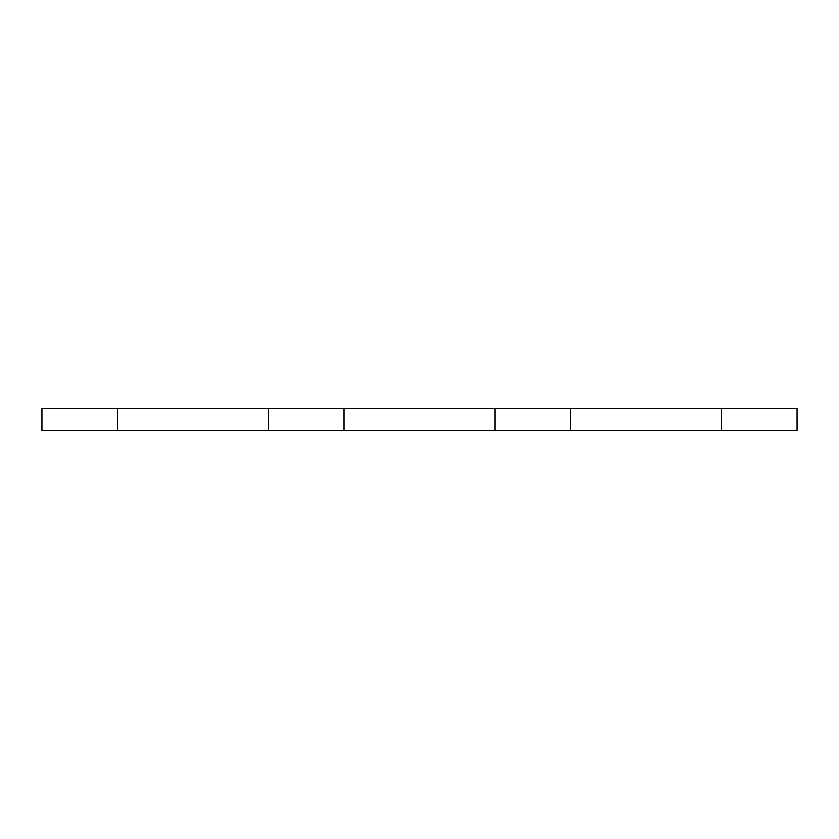 <?xml version="1.0" encoding="UTF-8"?>
<svg xmlns="http://www.w3.org/2000/svg" width="839" height="839" viewBox="0 0 839 839"><rect width="100%" height="100%" fill="white"/><g stroke="black" fill="none" stroke-linecap="round" stroke-linejoin="round"><path stroke-width="1.26" d="M117.46 430.648L117.46 408.352L41.95 408.352L41.95 430.648L268.48 430.648L268.48 408.352L797.05 408.352L797.05 430.648L721.54 430.648L721.54 408.352M570.52 408.352L570.52 430.648L721.54 430.648M570.52 430.648L495.01 430.648L495.01 408.352M343.99 408.352L343.99 430.648L495.01 430.648M343.99 430.648L268.48 430.648M117.46 408.352L268.48 408.352"/></g></svg>
